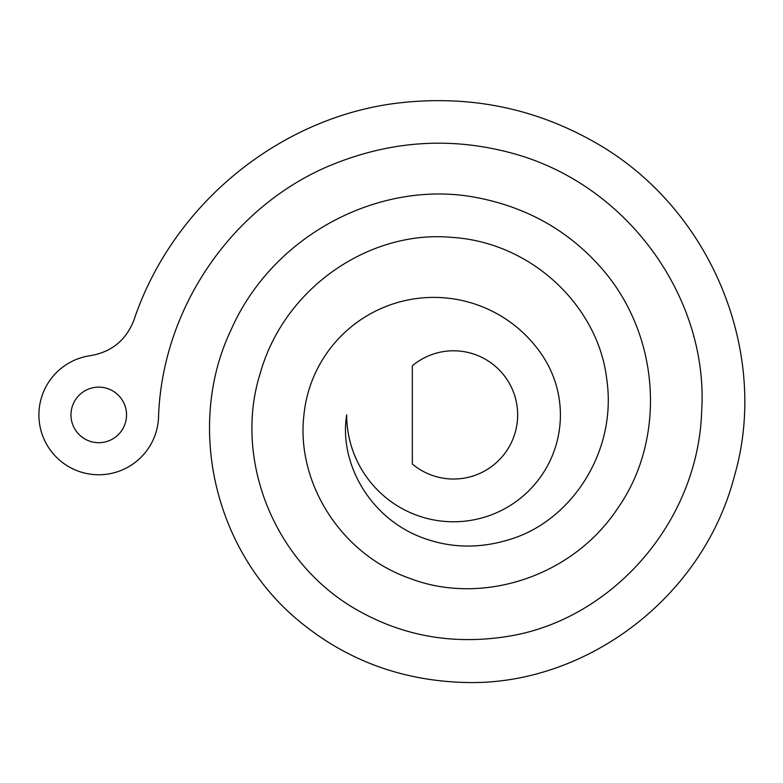 <?xml version="1.0" encoding="UTF-8"?>
<svg xmlns="http://www.w3.org/2000/svg" width="783" height="783" viewBox="0 0 783 783"><rect width="100%" height="100%" fill="white"/><g stroke="black" fill="none" stroke-linecap="round" stroke-linejoin="round"><path stroke-width="1.17" d="M126.533 414.912A27.787 27.787 0 0 0 98.746 387.125A27.787 27.787 0 0 0 70.969 414.912A27.787 27.787 0 0 0 98.746 442.698A27.787 27.787 0 0 0 126.533 414.912M412.328 464.025A64.118 64.118 0 0 0 517.661 414.912A64.118 64.118 0 0 0 412.328 365.798L412.328 464.025M560.403 414.912A106.86 106.86 0 0 0 542.825 356.187A130.507 130.507 0 0 0 303.931 414.912C296.013 480.879 339.323 554.149 410.84 578.745C481.095 605.367 572.52 577.844 618.501 507.159C666.353 438.333 661.244 332.599 598.036 264.331C565.913 229.253 525.52 207.015 476.847 197.619C381.771 178.984 273.189 233.354 230.731 330.583C185.512 426.011 213.769 554.775 304.352 625.323C350.481 661.635 403.881 680.681 464.564 682.463C583.178 686.29 702.508 599.729 734.464 475.888C770.071 353.573 711.913 206.849 592.291 140.871C531.305 106.831 465.171 94.391 393.898 103.562C278.875 119.016 172.847 204.001 133.913 320.149C126.141 340.096 111.724 351.919 90.652 355.619A59.841 59.841 0 0 0 39.15 420.324A59.841 59.841 0 0 0 101.457 474.694A59.841 59.841 0 0 0 158.597 414.912C163.177 306.016 232.874 207.622 327 166.828C386.645 141.429 446.848 136.496 507.619 152.019C626.576 181.725 708.517 297.54 701.705 410.233C698.553 523.631 610.339 620.273 507.854 636.364C455.432 644.752 406.778 636.843 361.903 612.629C273.913 565.776 233.001 459.014 260.25 373.246C284.816 286.118 371.396 229.722 451.869 237.386C533.076 242.417 598.437 307.66 606.698 378.864C617.395 450.294 572.862 518.415 513.54 538.244C483.189 548.462 453.876 548.668 425.6 538.861C370.183 520.039 338.775 463.144 346.673 414.912A106.86 106.86 0 0 0 453.533 521.772A106.86 106.86 0 0 0 560.403 414.912"/></g></svg>
